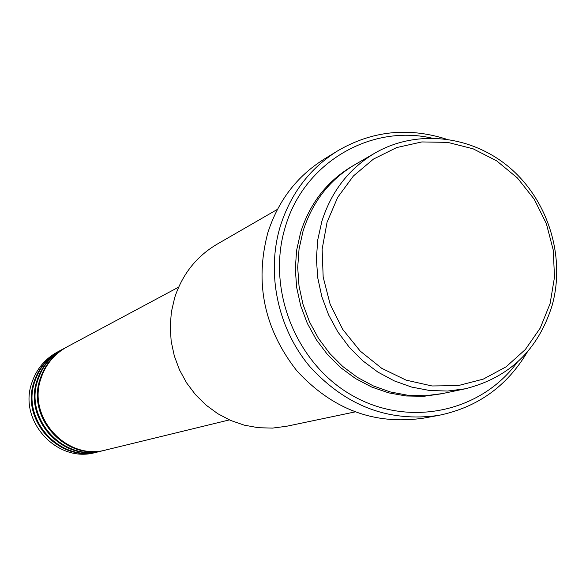 <?xml version="1.0" encoding="UTF-8"?>
<svg xmlns="http://www.w3.org/2000/svg" width="586" height="586" viewBox="0 0 586 586"><rect width="100%" height="100%" fill="white"/><g stroke="black" fill="none" stroke-linecap="round" stroke-linejoin="round"><path stroke-width="0.88" d="M178.649 287.125L67.002 346.905C54.388 353.893 45.737 364.324 41.049 378.197C26.729 417.349 66.987 461.241 106.352 449.843L229.404 419.898M66.584 347.124L66.167 347.351C53.582 354.325 44.946 364.734 40.266 378.578C25.974 417.65 66.145 461.446 105.429 450.063L105.89 449.953M66.167 347.351L63.684 348.677C51.18 355.607 42.595 365.95 37.944 379.706C23.74 418.529 63.654 462.039 102.697 450.729L105.429 450.063M63.281 348.897L62.87 349.117C50.381 356.032 41.818 366.353 37.174 380.08C23 418.822 62.827 462.229 101.796 450.949L102.242 450.839M62.87 349.117L60.431 350.421C48.023 357.299 39.511 367.554 34.896 381.193C20.803 419.686 60.38 462.815 99.107 451.601L101.796 450.949M60.028 350.64L59.626 350.853C47.239 357.716 38.742 367.949 34.142 381.559C20.07 419.972 59.567 463.013 98.221 451.821L98.66 451.711M550.122 303.497L554.51 277.039L553.228 249.988L546.357 223.632L534.234 199.24L517.423 177.983L496.73 160.894L473.129 148.815L447.748 142.376L421.825 141.937L396.627 147.584L373.436 159.099L353.446 175.947L337.704 197.328L327.069 222.182L322.132 249.24L323.172 277.09L330.16 304.295L342.744 329.413L360.251 351.131L381.75 368.323L406.105 380.131L432.036 385.969L458.208 385.603L483.282 379.113L506.018 366.873L525.305 349.564L540.233 328.079L550.122 303.497M321.839 221.413C331.42 191.204 349.197 168.387 375.165 152.953C417.298 128.678 472.799 135.527 510.684 168.534C548.599 201.533 565.541 257.313 552.159 305.357C538.219 349.864 509.271 377.67 465.306 388.782L447.572 391.045L429.553 390.481L411.65 387.075L394.283 380.893L377.845 372.059L362.727 360.764L349.271 347.264L337.807 331.859L328.6 314.902L321.868 296.794L317.766 277.947L316.381 258.807L317.759 239.821L321.839 221.413M277.464 209.349L216.966 244.259C196.442 256.448 182.349 274.263 174.679 297.681L171.383 311.928L170.204 326.607L171.185 341.374L174.298 355.892L179.47 369.825L186.597 382.863L195.504 394.693L205.979 405.051L217.787 413.701L230.65 420.455L244.274 425.158L258.345 427.721L272.541 428.095L286.547 426.278L354.904 411.943M431.421 138.018C369.795 124.181 303.695 163.172 285.331 226.877C266.117 288.92 295.74 363.584 352.179 395.462C408.42 427.802 480.557 412.383 517.189 362.382M527.232 352.142C506.875 386.357 477.385 407.431 438.775 415.364C388.994 422.44 346.026 406.193 309.869 366.631C277.603 328.255 266.081 273.098 280.335 226.13C290.781 193.402 309.891 168.314 337.668 150.851C371.722 131 407.746 127.037 445.741 138.955M375.165 152.953L354.999 164.593C329.706 179.624 312.382 201.811 303.035 231.155L299.05 249.035L297.703 267.472L299.028 286.056L302.999 304.346L309.533 321.926L318.476 338.378L329.618 353.321L342.693 366.426L357.401 377.377L373.385 385.947L390.283 391.939L407.71 395.235L425.246 395.77L442.518 393.565L465.306 388.782M337.668 150.851L324.036 159.216C296.78 176.349 278.028 200.939 267.758 232.994C254.58 283.075 264.205 328.929 296.641 370.557C332.064 409.284 374.198 425.172 423.041 418.228L438.775 415.364M59.626 350.853L57.23 352.135C44.917 358.954 36.471 369.129 31.893 382.658C17.91 420.821 57.157 463.585 95.577 452.465L98.221 451.821M441.046 393.858L423.773 396.304L406.186 395.982L388.701 392.876L371.714 387.046L355.621 378.607L340.803 367.744L327.611 354.713L316.359 339.799L307.32 323.355L300.699 305.76L296.663 287.44L295.293 268.82L296.626 250.332L300.618 232.415C310.133 202.624 327.823 180.268 353.702 165.355"/></g></svg>

